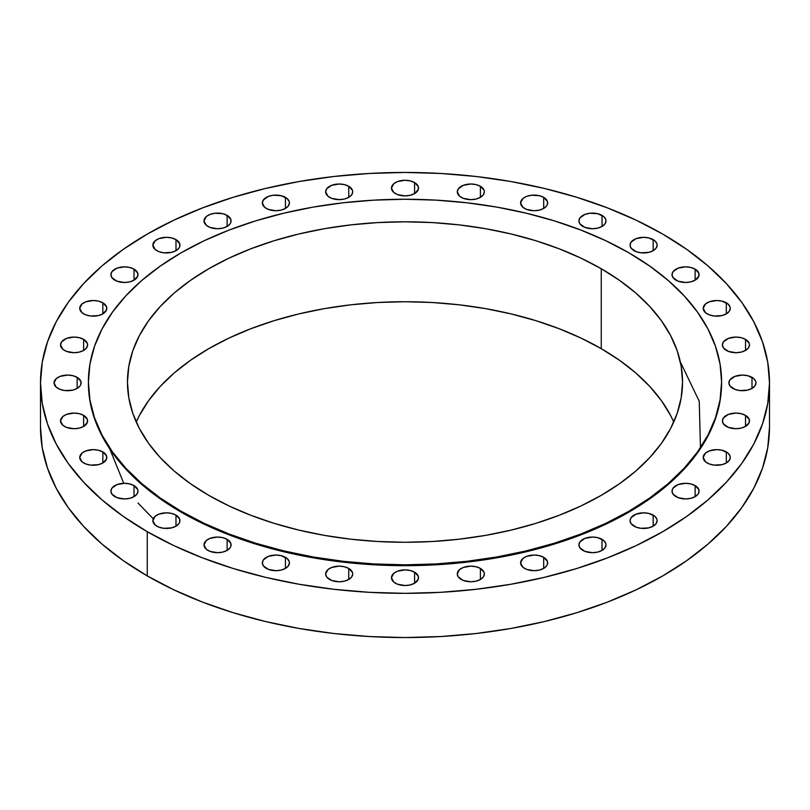 <?xml version="1.0" encoding="UTF-8"?>
<svg xmlns="http://www.w3.org/2000/svg" width="810" height="810" viewBox="0 0 810 810"><rect width="100%" height="100%" fill="white"/><g stroke="black" fill="none" stroke-linecap="round" stroke-linejoin="round"><path stroke-width="1.21" d="M543.702 557.341L543.702 568.397L546.639 565.866L547.408 564.398L547.408 561.35L543.702 557.341L539.308 555.65L534.124 555.053L526.601 556.369L522.865 558.525L520.587 562.869A13.537 7.816 180 0 1 528.94 555.65A13.537 7.816 180 0 1 543.702 557.341A13.537 7.816 180 0 1 547.661 562.869A13.537 7.816 180 0 1 539.308 570.098A13.537 7.816 180 0 1 524.556 568.397A13.537 7.816 180 0 1 520.587 562.869L522.865 567.213L526.601 569.369L534.124 570.685L539.308 570.098L543.702 568.397L543.702 557.341M480.401 568.428L480.401 579.484L483.337 576.953L484.37 573.956L484.107 572.437L480.401 568.428L476.007 566.737L470.833 566.139L463.31 567.456L459.574 569.612L457.285 573.956A13.537 7.816 180 0 1 465.649 566.737A13.537 7.816 180 0 1 480.401 568.428A13.537 7.816 180 0 1 484.37 573.956A13.537 7.816 180 0 1 476.007 581.175A13.537 7.816 180 0 1 461.255 579.484A13.537 7.816 180 0 1 457.285 573.956L458.318 576.953L463.31 580.456L470.833 581.772L476.007 581.175L480.401 579.484L480.401 568.428M414.578 572.174L414.578 583.23L418.274 579.221L418.274 576.173L414.578 572.174L410.184 570.483L405 569.886L397.477 571.202L393.741 573.358L391.463 577.702A13.537 7.816 180 0 1 399.816 570.483A13.537 7.816 180 0 1 414.578 572.174A13.537 7.816 180 0 1 418.537 577.702A13.537 7.816 180 0 1 410.184 584.921A13.537 7.816 180 0 1 395.422 583.23A13.537 7.816 180 0 1 391.463 577.702L393.741 582.046L397.477 584.202L405 585.519L410.184 584.921L414.578 583.23L414.578 572.174M348.745 568.428L348.745 579.484L351.682 576.953L352.714 573.956L352.451 572.437L348.745 568.428L344.351 566.737L339.167 566.139L331.654 567.456L327.918 569.612L325.63 573.956A13.537 7.816 180 0 1 333.993 566.737A13.537 7.816 180 0 1 348.745 568.428A13.537 7.816 180 0 1 352.714 573.956A13.537 7.816 180 0 1 344.351 581.175A13.537 7.816 180 0 1 329.599 579.484A13.537 7.816 180 0 1 325.63 573.956L326.663 576.953L331.654 580.456L339.167 581.772L344.351 581.175L348.745 579.484L348.745 568.428M285.444 557.341L285.444 568.397L288.38 565.866L289.413 562.869L289.15 561.35L287.135 558.525L281.06 555.65L275.876 555.053L268.353 556.369L263.361 559.882L262.339 562.869A13.537 7.816 180 0 1 270.692 555.65A13.537 7.816 180 0 1 285.444 557.341A13.537 7.816 180 0 1 289.413 562.869A13.537 7.816 180 0 1 281.06 570.098A13.537 7.816 180 0 1 266.298 568.397A13.537 7.816 180 0 1 262.339 562.869L263.361 565.866L268.353 569.369L275.876 570.685L281.06 570.098L285.444 568.397L285.444 557.341M227.114 539.338L227.114 550.395L230.05 547.864L230.82 546.396L230.82 543.348L227.114 539.338L222.72 537.648L217.536 537.05L210.013 538.366L206.277 540.523L203.998 544.867A13.537 7.816 180 0 1 212.362 537.648A13.537 7.816 180 0 1 227.114 539.338A13.537 7.816 180 0 1 231.073 544.867A13.537 7.816 180 0 1 222.72 552.096A13.537 7.816 180 0 1 207.968 550.395A13.537 7.816 180 0 1 203.998 544.867L206.277 549.21L210.013 551.367L217.536 552.683L222.72 552.096L227.114 550.395L227.114 539.338M175.983 515.12L175.983 526.166L178.919 523.635L179.688 522.167L179.688 519.119L175.983 515.12L171.588 513.418L166.404 512.821L158.881 514.148L155.145 516.304L152.867 520.638A13.537 7.816 180 0 1 161.22 513.418A13.537 7.816 180 0 1 175.983 515.12A13.537 7.816 180 0 1 179.941 520.638A13.537 7.816 180 0 1 171.588 527.867A13.537 7.816 180 0 1 156.836 526.166A13.537 7.816 180 0 1 152.867 520.638L155.145 524.981L158.881 527.138L163.762 528.312L171.588 527.867L175.983 526.166L175.983 515.12M134.014 485.595L134.014 496.651L136.951 494.11L137.983 491.123L137.72 489.594L134.014 485.595L129.62 483.904L124.446 483.307L116.924 484.623L111.932 488.126L110.909 491.123A13.537 7.816 180 0 1 119.262 483.904A13.537 7.816 180 0 1 134.014 485.595A13.537 7.816 180 0 1 137.983 491.123A13.537 7.816 180 0 1 129.62 498.342A13.537 7.816 180 0 1 114.868 496.651A13.537 7.816 180 0 1 110.909 491.123L111.932 494.11L116.924 497.623L124.446 498.94L129.62 498.342L134.014 496.651L134.014 485.595M102.84 451.919L102.84 462.966L106.545 458.966L106.545 455.919L102.84 451.919L98.445 450.218L93.261 449.621L85.739 450.947L82.002 453.104L79.724 457.437A13.537 7.816 180 0 1 88.077 450.218A13.537 7.816 180 0 1 102.84 451.919A13.537 7.816 180 0 1 106.799 457.437A13.537 7.816 180 0 1 98.445 464.667A13.537 7.816 180 0 1 83.693 462.966A13.537 7.816 180 0 1 79.724 457.437L82.002 461.781L85.739 463.938L90.619 465.112L98.445 464.667L102.84 462.966L102.84 451.919M83.632 415.368L83.632 426.425L87.338 422.425L87.338 419.367L83.632 415.368L79.238 413.677L74.064 413.08L66.541 414.396L62.805 416.553L60.517 420.896A13.537 7.816 180 0 1 68.88 413.677A13.537 7.816 180 0 1 83.632 415.368A13.537 7.816 180 0 1 87.601 420.896A13.537 7.816 180 0 1 79.238 428.115A13.537 7.816 180 0 1 64.486 426.425A13.537 7.816 180 0 1 60.517 420.896L62.805 425.24L66.541 427.397L74.064 428.713L79.238 428.115L83.632 426.425L83.632 415.368M77.153 377.369L77.153 388.415L80.089 385.884L80.858 384.416L80.858 381.368L77.153 377.369L72.758 375.668L67.574 375.07L60.051 376.397L56.315 378.553L54.037 382.887A13.537 7.816 180 0 1 62.4 375.668A13.537 7.816 180 0 1 77.153 377.369A13.537 7.816 180 0 1 81.111 382.887A13.537 7.816 180 0 1 72.758 390.116A13.537 7.816 180 0 1 58.006 388.415A13.537 7.816 180 0 1 54.037 382.887L56.315 387.231L60.051 389.387L64.932 390.562L72.758 390.116L77.153 388.415L77.153 377.369M83.632 339.36L83.632 350.416L86.569 347.875L87.601 344.888L87.338 343.359L83.632 339.36L79.238 337.669L74.064 337.071L66.541 338.388L61.55 341.891L60.517 344.888A13.537 7.816 180 0 1 68.88 337.669A13.537 7.816 180 0 1 83.632 339.36A13.537 7.816 180 0 1 87.601 344.888A13.537 7.816 180 0 1 79.238 352.107A13.537 7.816 180 0 1 64.486 350.416A13.537 7.816 180 0 1 60.517 344.888L62.805 349.231L66.541 351.388L74.064 352.704L79.238 352.107L83.632 350.416L83.632 339.36M102.84 302.818L102.84 313.865L106.545 309.865L106.545 306.818L102.84 302.818L98.445 301.117L93.261 300.52L85.739 301.846L82.002 304.003L79.724 308.337A13.537 7.816 180 0 1 88.077 301.117A13.537 7.816 180 0 1 102.84 302.818A13.537 7.816 180 0 1 106.799 308.337A13.537 7.816 180 0 1 98.445 315.566A13.537 7.816 180 0 1 83.693 313.865A13.537 7.816 180 0 1 79.724 308.337L82.002 312.68L85.739 314.837L90.619 316.011L98.445 315.566L102.84 313.865L102.84 302.818M134.014 269.133L134.014 280.189L137.72 276.19L137.72 273.132L134.014 269.133L129.62 267.442L124.446 266.844L116.924 268.161L111.932 271.674L110.909 274.661A13.537 7.816 180 0 1 119.262 267.442A13.537 7.816 180 0 1 134.014 269.133A13.537 7.816 180 0 1 137.983 274.661A13.537 7.816 180 0 1 129.62 281.88A13.537 7.816 180 0 1 114.868 280.189A13.537 7.816 180 0 1 110.909 274.661L111.932 277.648L116.924 281.161L124.446 282.477L129.62 281.88L134.014 280.189L134.014 269.133M175.983 239.618L175.983 250.665L178.919 248.133L179.688 246.665L179.688 243.618L175.983 239.618L171.588 237.917L166.404 237.32L158.881 238.646L155.145 240.803L152.867 245.136A13.537 7.816 180 0 1 161.22 237.917A13.537 7.816 180 0 1 175.983 239.618A13.537 7.816 180 0 1 179.941 245.136A13.537 7.816 180 0 1 171.588 252.366A13.537 7.816 180 0 1 156.836 250.665A13.537 7.816 180 0 1 152.867 245.136L155.145 249.48L158.881 251.637L163.762 252.811L171.588 252.366L175.983 250.665L175.983 239.618M227.114 215.389L227.114 226.435L230.05 223.904L230.82 222.436L230.82 219.388L227.114 215.389L222.72 213.688L214.893 213.243L210.013 214.417L206.277 216.574L203.998 220.917A13.537 7.816 180 0 1 212.362 213.688A13.537 7.816 180 0 1 227.114 215.389A13.537 7.816 180 0 1 231.073 220.917A13.537 7.816 180 0 1 222.72 228.136A13.537 7.816 180 0 1 207.968 226.435A13.537 7.816 180 0 1 203.998 220.917L206.277 225.261L210.013 227.418L217.536 228.734L222.72 228.136L227.114 226.435L227.114 215.389M285.444 197.387L285.444 208.433L288.38 205.902L289.413 202.915L289.15 201.386L287.135 198.571L281.06 195.686L273.233 195.24L268.353 196.415L263.361 199.918L262.339 202.915A13.537 7.816 180 0 1 270.692 195.686A13.537 7.816 180 0 1 285.444 197.387A13.537 7.816 180 0 1 289.413 202.915A13.537 7.816 180 0 1 281.06 210.134A13.537 7.816 180 0 1 266.298 208.433A13.537 7.816 180 0 1 262.339 202.915L264.617 207.259L268.353 209.405L275.876 210.732L281.06 210.134L285.444 208.433L285.444 197.387M348.745 186.3L348.745 197.356L351.682 194.815L352.714 191.828L352.451 190.299L348.745 186.3L344.351 184.599L339.167 184.012L331.654 185.328L326.663 188.831L325.63 191.828A13.537 7.816 180 0 1 333.993 184.599A13.537 7.816 180 0 1 348.745 186.3A13.537 7.816 180 0 1 352.714 191.828A13.537 7.816 180 0 1 344.351 199.047A13.537 7.816 180 0 1 329.599 197.356A13.537 7.816 180 0 1 325.63 191.828L327.918 196.172L331.654 198.328L339.167 199.645L344.351 199.047L348.745 197.356L348.745 186.3M414.578 182.554L414.578 193.61L418.274 189.611L418.274 186.553L414.578 182.554L410.184 180.863L405 180.265L397.477 181.582L393.741 183.738L391.463 188.082A13.537 7.816 180 0 1 399.816 180.863A13.537 7.816 180 0 1 414.578 182.554A13.537 7.816 180 0 1 418.537 188.082A13.537 7.816 180 0 1 410.184 195.301A13.537 7.816 180 0 1 395.422 193.61A13.537 7.816 180 0 1 391.463 188.082L393.741 192.426L397.477 194.582L405 195.898L410.184 195.301L414.578 193.61L414.578 182.554M480.401 186.3L480.401 197.356L483.337 194.815L484.37 191.828L484.107 190.299L480.401 186.3L476.007 184.599L470.833 184.012L463.31 185.328L458.318 188.831L457.285 191.828A13.537 7.816 180 0 1 465.649 184.599A13.537 7.816 180 0 1 480.401 186.3A13.537 7.816 180 0 1 484.37 191.828A13.537 7.816 180 0 1 476.007 199.047A13.537 7.816 180 0 1 461.255 197.356A13.537 7.816 180 0 1 457.285 191.828L459.574 196.172L463.31 198.328L470.833 199.645L476.007 199.047L480.401 197.356L480.401 186.3M543.702 197.387L543.702 208.433L546.639 205.902L547.408 204.434L547.408 201.386L543.702 197.387L539.308 195.686L531.481 195.24L526.601 196.415L522.865 198.571L520.587 202.915A13.537 7.816 180 0 1 528.94 195.686A13.537 7.816 180 0 1 543.702 197.387A13.537 7.816 180 0 1 547.661 202.915A13.537 7.816 180 0 1 539.308 210.134A13.537 7.816 180 0 1 524.556 208.433A13.537 7.816 180 0 1 520.587 202.915L522.865 207.259L526.601 209.405L534.124 210.732L539.308 210.134L543.702 208.433L543.702 197.387M602.033 215.389L602.033 226.435L604.969 223.904L606.001 220.917L605.738 219.388L603.723 216.574L597.638 213.688L589.822 213.243L584.942 214.417L579.95 217.92L578.927 220.917A13.537 7.816 180 0 1 587.28 213.688A13.537 7.816 180 0 1 602.033 215.389A13.537 7.816 180 0 1 606.001 220.917A13.537 7.816 180 0 1 597.638 228.136A13.537 7.816 180 0 1 582.886 226.435A13.537 7.816 180 0 1 578.927 220.917L579.95 223.904L584.942 227.418L592.464 228.734L597.638 228.136L602.033 226.435L602.033 215.389M653.164 239.618L653.164 250.665L656.1 248.133L657.133 245.136L656.87 243.618L654.855 240.803L648.78 237.917L643.596 237.32L636.073 238.646L631.081 242.149L630.058 245.136A13.537 7.816 180 0 1 638.412 237.917A13.537 7.816 180 0 1 653.164 239.618A13.537 7.816 180 0 1 657.133 245.136A13.537 7.816 180 0 1 648.78 252.366A13.537 7.816 180 0 1 634.017 250.665A13.537 7.816 180 0 1 630.058 245.136L631.081 248.133L636.073 251.637L640.953 252.811L648.78 252.366L653.164 250.665L653.164 239.618M695.132 269.133L695.132 280.189L698.838 276.19L698.838 273.132L695.132 269.133L690.738 267.442L685.554 266.844L678.031 268.161L673.049 271.674L672.016 274.661A13.537 7.816 180 0 1 680.38 267.442A13.537 7.816 180 0 1 695.132 269.133A13.537 7.816 180 0 1 699.091 274.661A13.537 7.816 180 0 1 690.738 281.88A13.537 7.816 180 0 1 675.986 280.189A13.537 7.816 180 0 1 672.016 274.661L673.049 277.648L678.031 281.161L685.554 282.477L690.738 281.88L695.132 280.189L695.132 269.133M726.307 302.818L726.307 313.865L729.243 311.334L730.276 308.337L730.012 306.818L727.998 304.003L721.923 301.117L716.739 300.52L709.216 301.846L705.48 304.003L703.201 308.337A13.537 7.816 180 0 1 711.555 301.117A13.537 7.816 180 0 1 726.307 302.818A13.537 7.816 180 0 1 730.276 308.337A13.537 7.816 180 0 1 721.923 315.566A13.537 7.816 180 0 1 707.16 313.865A13.537 7.816 180 0 1 703.201 308.337L705.48 312.68L709.216 314.837L714.096 316.011L721.923 315.566L726.307 313.865L726.307 302.818M745.514 339.36L745.514 350.416L748.45 347.875L749.483 344.888L749.22 343.359L745.514 339.36L741.12 337.669L735.936 337.071L728.413 338.388L723.431 341.891L722.399 344.888A13.537 7.816 180 0 1 730.762 337.669A13.537 7.816 180 0 1 745.514 339.36A13.537 7.816 180 0 1 749.483 344.888A13.537 7.816 180 0 1 741.12 352.107A13.537 7.816 180 0 1 726.367 350.416A13.537 7.816 180 0 1 722.399 344.888L723.431 347.875L728.413 351.388L735.936 352.704L741.12 352.107L745.514 350.416L745.514 339.36M751.994 377.369L751.994 388.415L754.93 385.884L755.963 382.887L755.7 381.368L753.685 378.553L747.6 375.668L742.426 375.07L734.903 376.397L729.911 379.9L728.889 382.887A13.537 7.816 180 0 1 737.242 375.668A13.537 7.816 180 0 1 751.994 377.369A13.537 7.816 180 0 1 755.963 382.887A13.537 7.816 180 0 1 747.6 390.116A13.537 7.816 180 0 1 732.847 388.415A13.537 7.816 180 0 1 728.889 382.887L729.911 385.884L734.903 389.387L739.783 390.562L747.6 390.116L751.994 388.415L751.994 377.369M745.514 415.368L745.514 426.425L749.22 422.425L749.22 419.367L745.514 415.368L741.12 413.677L735.936 413.08L728.413 414.396L723.431 417.909L722.399 420.896A13.537 7.816 180 0 1 730.762 413.677A13.537 7.816 180 0 1 745.514 415.368A13.537 7.816 180 0 1 749.483 420.896A13.537 7.816 180 0 1 741.12 428.115A13.537 7.816 180 0 1 726.367 426.425A13.537 7.816 180 0 1 722.399 420.896L723.431 423.883L728.413 427.397L735.936 428.713L741.12 428.115L745.514 426.425L745.514 415.368M726.307 451.919L726.307 462.966L729.243 460.434L730.276 457.437L730.012 455.919L727.998 453.104L721.923 450.218L716.739 449.621L709.216 450.947L705.48 453.104L703.201 457.437A13.537 7.816 180 0 1 711.555 450.218A13.537 7.816 180 0 1 726.307 451.919A13.537 7.816 180 0 1 730.276 457.437A13.537 7.816 180 0 1 721.923 464.667A13.537 7.816 180 0 1 707.16 462.966A13.537 7.816 180 0 1 703.201 457.437L705.48 461.781L709.216 463.938L714.096 465.112L721.923 464.667L726.307 462.966L726.307 451.919M695.132 485.595L695.132 496.651L698.068 494.11L698.838 492.642L698.838 489.594L695.132 485.595L690.738 483.904L685.554 483.307L678.031 484.623L673.049 488.126L672.016 491.123A13.537 7.816 180 0 1 680.38 483.904A13.537 7.816 180 0 1 695.132 485.595A13.537 7.816 180 0 1 699.091 491.123A13.537 7.816 180 0 1 690.738 498.342A13.537 7.816 180 0 1 675.986 496.651A13.537 7.816 180 0 1 672.016 491.123L673.049 494.11L678.031 497.623L685.554 498.94L690.738 498.342L695.132 496.651L695.132 485.595M602.033 539.338L602.033 550.395L604.969 547.864L606.001 544.867L605.738 543.348L603.723 540.523L597.638 537.648L592.464 537.05L584.942 538.366L579.95 541.88L578.927 544.867A13.537 7.816 180 0 1 587.28 537.648A13.537 7.816 180 0 1 602.033 539.338A13.537 7.816 180 0 1 606.001 544.867A13.537 7.816 180 0 1 597.638 552.096A13.537 7.816 180 0 1 582.886 550.395A13.537 7.816 180 0 1 578.927 544.867L579.95 547.864L584.942 551.367L592.464 552.683L597.638 552.096L602.033 550.395L602.033 539.338M653.164 515.12L653.164 526.166L656.1 523.635L657.133 520.638L656.87 519.119L654.855 516.304L648.78 513.418L643.596 512.821L636.073 514.148L631.081 517.651L630.058 520.638A13.537 7.816 180 0 1 638.412 513.418A13.537 7.816 180 0 1 653.164 515.12A13.537 7.816 180 0 1 657.133 520.638A13.537 7.816 180 0 1 648.78 527.867A13.537 7.816 180 0 1 634.017 526.166A13.537 7.816 180 0 1 630.058 520.638L631.081 523.635L636.073 527.138L640.953 528.312L648.78 527.867L653.164 526.166L653.164 515.12M109.795 448.932L123.758 483.317M137.983 503L153.262 518.764M181.136 511.292L181.136 512.143A316.599 182.787 0 0 0 526.156 551.762A316.599 182.787 0 0 0 721.599 382.887L720.07 400.808L715.513 418.547L707.96 435.952L697.491 452.841L684.207 469.051L668.24 484.441L649.731 498.849L628.864 512.143L605.85 524.181L580.891 534.873L554.242 544.097L526.156 551.762L496.905 557.806L466.762 562.16L436.033 564.793L405 565.674L373.967 564.793L343.238 562.16L313.095 557.806L283.844 551.762L255.757 544.097L229.108 534.873L204.15 524.181L181.136 512.143L181.136 511.292L160.269 497.998L141.76 483.59L125.793 468.2L112.509 451.99L102.04 435.102L94.486 417.697L89.93 399.958L88.401 382.036L89.93 364.125L94.486 346.386L102.04 328.981L112.509 312.093L125.793 295.873L141.76 280.493L160.269 266.085L181.136 252.791L204.15 240.752L229.108 230.06L255.757 220.836L283.844 213.172L313.095 207.127L343.238 202.773L373.967 200.141L405 199.26L436.033 200.141L466.762 202.773L496.905 207.127L526.156 213.172L554.242 220.836L580.891 230.06L605.85 240.752L628.864 252.791A316.599 182.787 180 0 1 721.599 382.036A316.599 182.787 180 0 1 526.156 550.911A316.599 182.787 180 0 1 181.136 511.292A316.599 182.787 180 0 1 88.401 382.036A316.599 182.787 180 0 1 283.844 213.172A316.599 182.787 180 0 1 628.864 252.791L649.731 266.085L668.24 280.493L684.207 295.873L697.491 312.093L707.96 328.981L715.513 346.386L720.07 364.125L721.599 382.036L720.07 399.958L715.513 417.697L707.96 435.102L697.491 451.99L684.207 468.2L668.24 483.59L649.731 497.998L628.864 511.292L605.85 523.331L580.891 534.023L554.242 543.247L526.156 550.911L496.905 556.956L466.762 561.31L436.033 563.942L405 564.823L373.967 563.942L343.238 561.31L313.095 556.956L283.844 550.911L255.757 543.247L229.108 534.023L204.15 523.331L181.136 511.292M601.253 348.664A277.536 160.238 0 0 0 331.867 307.395A277.536 160.238 0 0 0 136.232 422.01L139.411 415.459L148.584 400.656L160.228 386.441L174.231 372.944L190.461 360.318L208.747 348.664L228.926 338.104L250.806 328.738L274.165 320.659L298.789 313.936L324.435 308.63L350.851 304.813L377.794 302.505L405 301.735L432.206 302.505L459.149 304.813L485.565 308.63L511.211 313.936L535.835 320.659L559.194 328.738L581.074 338.104L601.253 348.664L619.539 360.318L635.769 372.944L649.772 386.441L661.416 400.656L670.589 415.459L673.768 422.01A277.536 160.238 0 0 0 601.253 348.664L601.253 268.738L601.253 348.664M208.747 495.345A277.536 160.238 180 0 1 127.464 382.036A277.536 160.238 180 0 1 298.789 233.999A277.536 160.238 180 0 1 601.253 268.738A277.536 160.238 180 0 1 682.536 382.036A277.536 160.238 180 0 1 511.211 530.084A277.536 160.238 180 0 1 208.747 495.345L228.926 505.906L250.806 515.271L274.165 523.361L298.789 530.084L324.435 535.38L350.851 539.197L377.794 541.505L405 542.275L432.206 541.505L459.149 539.197L485.565 535.38L511.211 530.084L535.835 523.361L559.194 515.271L581.074 505.906L601.253 495.345L619.539 483.692L635.769 471.066L649.772 457.579L661.416 443.364L670.589 428.551L677.211 413.302L681.2 397.75L682.536 382.036L681.2 366.333L677.211 350.781L670.589 335.522L661.416 320.719L649.772 306.504L635.769 293.017L619.539 280.392L601.253 268.738L581.074 258.177L559.194 248.812L535.835 240.722L511.211 233.999L485.565 228.703L459.149 224.886L432.206 222.578L405 221.808L377.794 222.578L350.851 224.886L324.435 228.703L298.789 233.999L274.165 240.722L250.806 248.812L228.926 258.177L208.747 268.738L190.461 280.392L174.231 293.017L160.228 306.504L148.584 320.719L139.411 335.522L132.789 350.781L128.8 366.333L127.464 382.036L128.8 397.75L132.789 413.302L139.411 428.551L148.584 443.364L160.228 457.579L174.231 471.066L190.461 483.692L208.747 495.345M147.258 531.694L147.258 575.91A364.5 210.438 0 0 0 544.492 621.533A364.5 210.438 0 0 0 769.5 427.113L767.748 447.738L762.494 468.16L753.806 488.197L741.757 507.637L726.459 526.308L708.072 544.026L686.758 560.611L662.742 575.91L636.235 589.781L607.51 602.083L576.821 612.704L544.492 621.533L510.806 628.489L476.108 633.511L440.731 636.538L405 637.551L369.269 636.538L333.892 633.511L299.194 628.489L265.508 621.533L233.179 612.704L202.49 602.083L173.765 589.781L147.258 575.91L147.258 531.694A364.5 210.438 180 0 1 40.5 382.887A364.5 210.438 180 0 1 265.508 188.467A364.5 210.438 180 0 1 662.742 234.09A364.5 210.438 180 0 1 769.5 382.887A364.5 210.438 180 0 1 544.492 577.317A364.5 210.438 180 0 1 147.258 531.694L123.241 516.395L101.928 499.81L83.541 482.092L68.243 463.421L56.194 443.981L47.507 423.944L42.252 403.522L40.5 382.887L42.252 362.262L47.507 341.84L56.194 321.803L68.243 302.363L83.541 283.692L101.928 265.974L123.241 249.389L147.258 234.09L173.765 220.219L202.49 207.917L233.179 197.296L265.508 188.467L299.194 181.511L333.892 176.489L369.269 173.461L405 172.449L440.731 173.461L476.108 176.489L510.806 181.511L544.492 188.467L576.821 197.296L607.51 207.917L636.235 220.219L662.742 234.09L686.758 249.389L708.072 265.974L726.459 283.692L741.757 302.363L753.806 321.803L762.494 341.84L767.748 362.262L769.5 382.887L767.748 403.522L762.494 423.944L753.806 443.981L741.757 463.421L726.459 482.092L708.072 499.81L686.758 516.395L662.742 531.694L636.235 545.565L607.51 557.867L576.821 568.488L544.492 577.317L510.806 584.273L476.108 589.285L440.731 592.323L405 593.335L369.269 592.323L333.892 589.285L299.194 584.273L265.508 577.317L233.179 568.488L202.49 557.867L173.765 545.565L147.258 531.694M40.5 427.113A364.5 210.438 0 0 0 147.258 575.91L123.241 560.611L101.928 544.026L83.541 526.308L68.243 507.637L56.194 488.197L47.507 468.16L42.252 447.738L40.5 427.113L40.5 382.887M88.401 382.887A316.599 182.787 0 0 0 181.136 512.143L160.269 498.849L141.76 484.441L125.793 469.051L112.509 452.841L102.04 435.952L94.486 418.547L89.93 400.808L88.401 382.036M700.478 447.677L699.232 401.264L680.329 361.867M721.599 382.036L721.599 382.887M769.5 382.887L769.5 427.113"/></g></svg>
